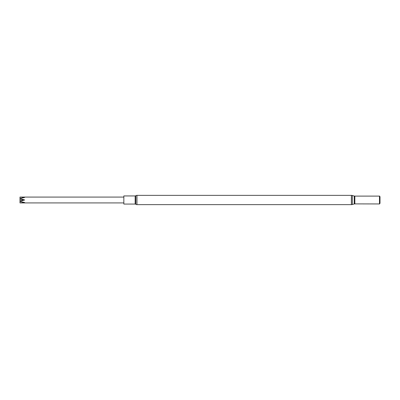 <?xml version="1.0" encoding="UTF-8"?>
<svg xmlns="http://www.w3.org/2000/svg" width="400" height="400" viewBox="0 0 400 400"><rect width="100%" height="100%" fill="white"/><g stroke="black" fill="none" stroke-linecap="round" stroke-linejoin="round"><path stroke-width="0.6" d="M123.845 197.08L20 197.08L24.615 197.445L20 198.525L20 197.08M20 198.555L24.615 199.94L20 201.445L20 198.525M20 201.475L24.615 202.5L20 202.92L20 201.445M20 202.92L123.845 202.92M379.485 203.89L379.485 196.11L354.845 196.11A2.31 2.31 0 0 1 354.22 196.025L352.32 195.49A3.46 3.46 0 0 0 351.385 195.36L136.965 195.36A1.985 1.985 0 0 0 135.82 195.725A1.155 1.155 0 0 1 135.155 195.94L123.845 195.94L123.845 204.06L135.155 204.06A1.155 1.155 0 0 1 135.82 204.275A1.985 1.985 0 0 0 136.965 204.64L351.385 204.64A3.46 3.46 0 0 0 352.32 204.51L354.22 203.975A2.31 2.31 0 0 1 354.845 203.89L379.585 203.945L379.585 196.055L380 196.775L380 203.225L379.585 203.945M20 200.06L24.615 200.06M20 199.94L24.615 199.94M135.155 195.94L135.155 204.06M135.82 195.725L135.82 204.275M136.965 195.36L136.965 204.64M354.845 196.11L354.845 203.89M354.22 196.025L354.22 203.975M352.32 195.49L352.32 204.51M351.385 195.36L351.385 204.64"/></g></svg>
